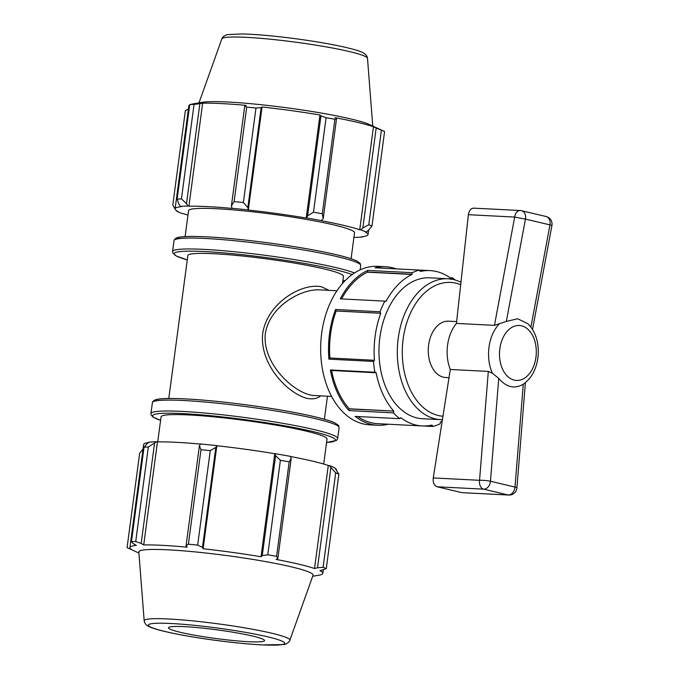 <?xml version="1.0" encoding="UTF-8"?>
<svg xmlns="http://www.w3.org/2000/svg" width="679" height="679" viewBox="0 0 679 679"><rect width="100%" height="100%" fill="white"/><g stroke="black" fill="none" stroke-linecap="round" stroke-linejoin="round"><path stroke-width="1.02" d="M331.59 396.417L313.859 395.509C295.526 394.346 261.992 364.606 265.336 333.618C269.461 306.908 300.016 289.101 319.24 289.823L320.004 289.874M328.942 290.332L321.583 286.835C302.435 282.456 267.467 302.613 262.714 333.355C259.251 364.182 287.633 393.328 306.713 398.259C312.467 399.541 317.118 398.743 320.666 395.857M342.496 283.516L343.464 276.294A78.492 7.087 -172.4 0 0 323.976 268.892A78.492 7.087 -172.4 0 0 238.567 255.627A78.492 7.087 -172.4 0 0 187.862 255.533L168.791 398.471M453.81 279.578A70.54 47.14 92.9 0 0 448.123 278.763L429.782 277.821A70.54 47.14 92.9 0 0 379.103 345.866A70.54 47.14 92.9 0 0 422.576 418.731L442.572 419.707M456.687 321.583L448.581 321.167A28.221 18.859 92.9 0 0 428.313 348.386A28.221 18.859 92.9 0 0 445.704 377.524L449.201 377.711M514.674 217.059L525.436 219.096A7.749 5.721 -76.7 0 0 521.54 210.719L521.54 210.719A7.749 7.749 0 0 0 520.156 210.524L520.156 210.524A7.749 5.177 92.9 0 0 514.674 217.059L494.465 325.36L456.441 323.416L468.383 214.7L514.674 217.059M520.776 210.617A7.749 5.177 92.9 0 0 520.156 210.524L473.67 208.147C470.827 208.351 469.062 210.532 468.383 214.7M546.086 216.525L546.086 216.525A7.749 5.721 103.3 0 1 549.973 224.893L551.925 225.487A7.749 7.749 0 0 0 546.086 216.525L521.54 210.719M523.288 384.195L514.996 487.072A7.749 5.721 103.3 0 1 508.155 494.966A7.749 5.177 92.9 0 0 508.783 495.05A7.749 7.749 0 0 0 516.906 487.938A7.749 1.061 -175.4 0 0 514.996 487.072L490.45 481.267A7.749 1.061 -175.4 0 0 479.544 480.308A7.749 5.177 92.9 0 0 483.609 489.16A7.749 5.721 -76.7 0 0 490.45 481.267L498.742 378.39C506.356 387.319 514.538 389.254 523.288 384.195L523.772 383.864C529.841 379.425 534.067 373.06 536.469 364.742C538.472 357.595 538.837 350.372 537.556 343.056C536.121 335.18 532.922 328.763 527.965 323.798L517.704 318.757L506.339 321.422L494.465 325.36M456.441 323.416A35.274 23.57 92.9 0 0 450.296 369.478L433.261 477.94C432.829 482.65 434.119 485.595 437.123 486.784L483.609 489.16L508.155 494.966L462.297 492.682L508.783 495.05M498.742 378.39L492.428 373.289L488.32 371.421L479.544 480.308L433.261 477.94M450.296 369.478L488.32 371.421M461.669 492.589L437.123 486.784M367.721 270.403L367.339 271.982L411.89 274.257L412.272 272.678L367.721 270.403A79.358 53.03 92.9 0 0 340.281 298.853L384.832 301.137A79.358 53.03 92.9 0 0 380.096 311.771L335.545 309.497A79.358 53.03 92.9 0 0 328.916 359.149L373.467 361.423A79.358 53.03 92.9 0 0 374.91 372.245L330.359 369.97A79.358 53.03 92.9 0 0 349.014 410.6L393.565 412.874A79.358 53.03 92.9 0 0 399.761 418.68L355.21 416.397A79.358 53.03 92.9 0 0 377.575 425.258A79.358 53.03 92.9 0 0 388.193 424.214M396.137 268.867A79.358 53.03 92.9 0 0 392.08 267.653A79.358 53.03 92.9 0 0 385.68 266.745L377.813 266.338A79.358 53.03 92.9 0 0 320.802 342.887A79.358 53.03 92.9 0 0 369.716 424.85L377.575 425.258M454.888 279.807A79.358 53.03 92.9 0 0 452.596 277.872L450.007 277.745M422.864 425.979L432.769 426.48A79.358 53.03 92.9 0 0 440.077 423.874L440.374 422.083A77.771 51.969 92.9 0 0 442.36 421.056M385.68 266.745A79.358 53.03 92.9 0 0 375.037 267.798L419.588 270.072A79.358 53.03 92.9 0 0 412.272 272.678M411.89 274.257L411.983 274.469A77.771 51.969 92.9 0 0 386.045 301.349L384.908 301.289M384.832 301.137L386.045 301.349M335.545 309.497L336.012 310.974L380.563 313.248L380.096 311.771M380.563 313.248L380.724 313.291A77.771 51.969 92.9 0 0 374.452 360.294L329.739 357.977L328.916 359.149M373.467 361.423L374.29 360.252M330.359 369.97L331.403 370.479L375.954 372.754L374.91 372.245M375.954 372.754L376.098 372.601A77.771 51.969 92.9 0 0 393.752 411.067L349.065 408.936L349.014 410.6M393.565 412.874L393.616 411.219M432.769 426.48L432.048 425.062A77.771 51.969 92.9 0 1 422.202 425.945A77.771 51.969 92.9 0 1 400.805 417.67L399.761 418.68M451.196 278.611L452.596 277.872M451.586 278.628L451.552 278.882A77.771 51.969 92.9 0 0 430.147 270.607A77.771 51.969 92.9 0 0 420.309 271.49L419.588 270.072M432.014 425.309L431.106 425.266M367.339 271.982L367.432 272.186A77.771 51.969 92.9 0 0 341.579 298.921M411.983 274.469L367.432 272.186M336.012 310.974L336.173 311.007A77.771 51.969 92.9 0 0 329.901 357.986M380.724 313.291L336.173 311.007M331.573 370.488A77.771 51.969 92.9 0 0 349.201 408.792L349.065 408.936M393.752 411.067L349.201 408.792M430.147 270.607L385.596 268.324A77.771 51.969 92.9 0 0 384.942 268.298M357.791 416.533A77.771 51.969 92.9 0 0 377.651 423.671L422.202 425.945M178.891 204.065L180.555 206.458A98.37 8.886 7.6 0 1 188.015 206.043L186.513 203.641L181.437 198.905A104.651 9.455 -172.4 0 0 177.134 199.142L178.891 204.065M180.555 206.458L181.522 206.62A97.326 8.793 -172.4 0 0 175.089 208.852A97.326 8.793 -172.4 0 0 177.923 211.475L176.268 210.498M187.981 215.09A97.326 8.793 -172.4 0 1 183.389 213.656L182.439 213.571A98.37 8.886 7.6 0 1 176.922 211.364M353.954 237.243A97.326 8.793 -172.4 0 0 354.217 237.234L355.1 237.404A98.37 8.886 7.6 0 0 362.569 236.988L361.601 236.818A97.326 8.793 -172.4 0 0 368.026 234.594A97.326 8.793 -172.4 0 0 365.192 231.972L366.202 232.082L368.485 230.24L371.982 226.031A104.651 9.455 -172.4 0 0 368.799 224.757L362.849 227.983L360.676 229.875A98.37 8.886 7.6 0 1 366.202 232.082M360.676 229.875L359.726 229.791A97.326 8.793 -172.4 0 0 321.32 220.709L323.204 218.604L322.296 213.766A104.651 9.455 -172.4 0 0 313.486 212.204L307.604 215.846L306.585 217.984A98.37 8.886 7.6 0 1 321.854 220.692M306.585 217.984L306.212 218.027A97.326 8.793 -172.4 0 0 248.302 210.032L247.827 207.596L243.371 202.529A104.651 9.455 -172.4 0 0 234.102 201.595L231.403 205.941L231.972 208.292A98.37 8.886 7.6 0 1 248.047 209.913M231.972 208.292L232.396 208.436A97.326 8.793 -172.4 0 0 188.906 206.212L188.015 206.043M351.085 258.741L354.548 232.795A83.721 7.562 -172.4 0 0 333.762 224.902A83.721 7.562 -172.4 0 0 242.658 210.745A83.721 7.562 -172.4 0 0 188.575 210.651L185.112 236.598M190.638 104.447A97.326 8.793 7.6 0 1 192.997 103.887A97.326 8.793 7.6 0 1 195.272 103.581L189.747 104.651L177.134 199.142M175.182 209.073L172.789 205.016L185.392 110.524L188.524 109.107M362.993 236.648L362.569 236.988M359.726 229.791L373.475 126.752L376.191 128.017L362.849 227.983M368.799 224.757L381.411 130.266L376.191 128.017M313.486 212.204L326.098 117.713L320.946 115.88L307.604 215.846M323.204 218.604L336.538 118.638L334.9 119.275L322.296 213.766M334.9 119.275A104.651 9.455 -172.4 0 0 326.098 117.713M186.513 203.641L199.855 103.675L202.656 103.174A97.326 8.793 7.6 0 1 246.146 105.389L244.746 105.975L231.403 205.941M234.102 201.595L246.706 107.104L244.746 105.975M192.997 103.887L202.342 102.3A87.897 7.944 -172.4 0 1 267.187 105.381A87.897 7.944 -172.4 0 1 351.018 118.995A87.897 7.944 -172.4 0 1 369.665 124.622L384.594 131.539A104.651 9.455 -172.4 0 0 381.411 130.266M175.089 208.852L188.838 105.814A97.326 8.793 7.6 0 1 189.721 104.829M199.855 103.675L194.05 104.413A104.651 9.455 -172.4 0 0 189.747 104.651M247.827 207.596L261.16 107.63L255.975 108.037A104.651 9.455 -172.4 0 0 246.706 107.104M261.16 107.63L262.052 106.993A97.326 8.793 7.6 0 1 319.962 114.989L320.946 115.88M336.538 118.638L335.07 117.671A97.326 8.793 7.6 0 1 357.621 122.381A97.326 8.793 7.6 0 1 373.475 126.752M384.594 131.539L371.982 226.031M194.05 104.413L181.437 198.905M255.975 108.037L243.371 202.529M188.906 206.212L202.656 103.174M248.302 210.032L262.052 106.993M306.212 218.027L319.962 114.989M146.893 443.896L144.033 447.232A104.651 9.455 7.6 0 1 148.336 446.994L156.569 441.74A98.37 8.886 -172.4 0 0 149.1 442.156L146.893 443.896M156.569 441.74L157.46 441.902A97.326 8.793 7.6 0 1 200.466 444.083M216.601 445.602A98.37 8.886 -172.4 0 0 200.526 443.981L199.405 445.764L200.992 449.685A104.651 9.455 7.6 0 1 210.269 450.618L215.829 447.419L216.847 445.73A97.326 8.793 7.6 0 1 274.766 453.725L275.606 455.668L280.385 460.294A104.651 9.455 7.6 0 1 289.195 461.856L291.198 458.435L290.408 456.39A98.37 8.886 -172.4 0 0 275.139 453.682M290.451 456.509A97.326 8.793 7.6 0 1 328.28 465.48L329.23 465.565L335.698 472.856A104.651 9.455 7.6 0 1 338.88 474.129L334.747 467.78A98.37 8.886 -172.4 0 0 329.23 465.565M335.409 468.637A97.326 8.793 7.6 0 1 336.589 470.233M148.336 446.994L135.732 541.486A104.651 9.455 -172.4 0 0 131.429 541.723L133.551 543.862L136.326 545.356A97.326 8.793 -172.4 0 0 129.893 547.58L143.642 444.541A97.326 8.793 7.6 0 1 148.684 442.487M157.46 441.902L143.71 544.94L141.173 543.438L154.515 443.472M135.732 541.486L141.173 543.438M138.915 553.079L127.075 547.597L139.687 453.105L143.184 448.904M129.893 547.58A97.326 8.793 -172.4 0 0 132.728 550.202L129.842 548.87L129.952 548.038M127.975 548.012L129.842 548.87M312.688 576.267L318.672 575.249A97.326 8.793 -172.4 0 0 322.831 573.331A97.326 8.793 -172.4 0 0 319.996 570.708L326.276 568.62A104.651 9.455 -172.4 0 0 323.094 567.347L335.698 472.856M338.88 474.129L326.276 568.62M328.28 465.48L314.53 568.518A97.326 8.793 -172.4 0 0 298.675 564.156A97.326 8.793 -172.4 0 0 276.124 559.437L277.864 558.401L291.198 458.435M289.195 461.856L276.582 556.347L277.864 558.401M216.847 445.73L203.106 548.768L202.486 547.384L215.829 447.419M210.269 450.618L197.657 545.11L202.486 547.384M330.851 467.806L317.509 567.771L323.094 567.347M317.509 567.771L314.53 568.518M289.848 640.246L313.053 575.257A87.897 7.944 -172.4 0 0 291.266 566.821A87.897 7.944 -172.4 0 0 194.831 551.874A87.897 7.944 -172.4 0 0 138.83 552.01L144.186 620.81C144.432 622.584 145.374 624.111 147.012 625.41L149.168 626.649C152.13 628.041 156.603 629.467 162.587 630.935C176.311 634.271 193.821 637.394 215.116 640.289C232.838 642.648 248.463 644.184 261.984 644.906L283.55 644.566C286.402 644.736 290.349 640.789 289.848 640.246A73.493 6.637 -172.4 0 0 271.634 633.193A73.493 6.637 -172.4 0 0 191.003 620.699A73.493 6.637 -172.4 0 0 144.186 620.81M276.582 556.347A104.651 9.455 -172.4 0 0 267.781 554.785L280.385 460.294M275.606 455.668L262.264 555.634L267.781 554.785M262.264 555.634L261.016 556.763A97.326 8.793 -172.4 0 0 203.106 548.768M197.657 545.11A104.651 9.455 -172.4 0 0 188.389 544.176L200.992 449.685M199.405 445.764L186.071 545.729L188.389 544.176M186.071 545.729L187.2 547.164A97.326 8.793 -172.4 0 0 143.71 544.94M321.04 574.689L321.948 574.307M131.429 541.723L144.033 447.232M274.766 453.725L261.016 556.763M323.688 464.046L327.032 439.024A83.721 7.562 -172.4 0 0 306.246 431.131A83.721 7.562 -172.4 0 0 215.141 416.974A83.721 7.562 -172.4 0 0 161.059 416.881L157.715 441.902M252.52 636.028A48.447 4.38 -172.4 0 0 199.363 627.795A48.447 4.38 -172.4 0 0 168.502 627.863A48.447 4.38 -172.4 0 0 215.947 638.523A48.447 4.38 -172.4 0 0 264.53 640.679A48.447 4.38 -172.4 0 0 252.52 636.028M461.177 282.091L454.158 279.629L448.123 278.763A70.54 47.14 92.9 0 0 397.444 346.808A70.54 47.14 92.9 0 0 440.917 419.664M443.132 416.244A67.017 44.78 -87.1 0 1 402.749 342.555A67.017 44.78 -87.1 0 1 455.965 283.194A67.017 44.78 -87.1 0 1 460.888 284.79M506.339 321.422L525.436 219.096L549.973 224.893L530.902 327.134M521.523 325.801A27.516 18.392 -87.1 0 1 533.168 367.356A27.516 18.392 -87.1 0 1 502.519 369.053A27.516 18.392 -87.1 0 1 502.621 338.575A27.516 18.392 -87.1 0 1 521.523 325.801M498.972 324.273A35.274 23.57 92.9 0 0 492.428 373.289M336.164 254.684A92.251 8.335 -172.4 0 0 234.756 238.991A92.251 8.335 -172.4 0 0 176.192 239.186M360.736 265.557L360.159 263.427L356.764 260.965C352.834 259.081 346.035 256.993 336.36 254.71C317.882 250.415 295.009 246.435 267.73 242.785C239.254 239.059 215.676 236.963 197.003 236.479C188.711 236.292 182.685 236.564 178.925 237.277C176.141 237.794 174.503 238.915 174.011 240.638A94.186 8.513 7.6 0 1 234.858 240.748A94.186 8.513 7.6 0 1 337.353 256.67A94.186 8.513 7.6 0 1 360.736 265.557L360.159 269.869M354.463 272.992A94.186 8.513 -172.4 0 0 335.901 267.577A94.186 8.513 -172.4 0 0 233.406 251.654A94.186 8.513 -172.4 0 0 172.559 251.544L172.712 252.868L176.421 256.076L187.285 259.904A92.251 8.335 7.6 0 1 211.619 251.977A92.251 8.335 7.6 0 1 334.204 269.419A92.251 8.335 7.6 0 1 352.112 274.613M345.212 280.588A92.251 8.335 7.6 0 1 342.887 280.639M349.244 51.528A73.493 6.637 -172.4 0 0 269.928 39.17A73.493 6.637 -172.4 0 0 221.829 38.898C222.72 36.624 224.834 35.181 228.169 34.561L242.242 33.95C256.356 34.323 274.07 35.902 295.382 38.695C315.735 41.427 332.837 44.407 346.706 47.632C360.396 50.959 366.83 53.021 367.492 58.326A73.493 6.637 -172.4 0 0 349.244 51.528M326.557 442.538L336.546 440.399L337.658 438.498A94.186 8.513 -172.4 0 0 314.275 429.62A94.186 8.513 -172.4 0 0 211.78 413.689A94.186 8.513 -172.4 0 0 150.942 413.587L151.086 414.903L152.97 417.067L160.592 420.394M160.592 420.352A92.251 8.335 7.6 0 1 194.517 414.334A92.251 8.335 7.6 0 1 312.578 431.462A92.251 8.335 7.6 0 1 326.565 442.496M150.942 413.587L152.393 402.681A94.186 8.513 7.6 0 1 213.24 402.791A94.186 8.513 7.6 0 1 315.735 418.714A94.186 8.513 7.6 0 1 339.11 427.592L337.658 438.498M314.547 416.728A92.251 8.335 -172.4 0 0 213.13 401.026A92.251 8.335 -172.4 0 0 154.566 401.23M267.602 636.8A68.749 6.213 7.6 0 1 230.054 642.122A68.749 6.213 7.6 0 1 151.909 623.645A68.749 6.213 7.6 0 1 267.602 636.8M319.24 289.823L319.979 289.874M319.266 289.831L336.988 290.739M327.465 396.205L324.392 419.232M532.514 329.502L551.925 225.487M525.393 382.642L516.906 487.938M174.011 240.638L172.559 251.544M342.878 280.665L345.178 280.622M368.638 230.062L368.026 234.594M221.829 38.898L198.981 102.868M367.492 58.326L372.763 126.056M152.393 402.681C152.885 400.958 154.523 399.838 157.307 399.32C161.067 398.598 167.093 398.335 175.386 398.522C194.058 398.997 217.636 401.102 246.104 404.82C273.382 408.478 296.265 412.459 314.742 416.753C324.409 419.036 331.216 421.124 335.146 423.009L338.532 425.47L339.11 427.592M323.28 569.97L322.831 573.331"/></g></svg>
